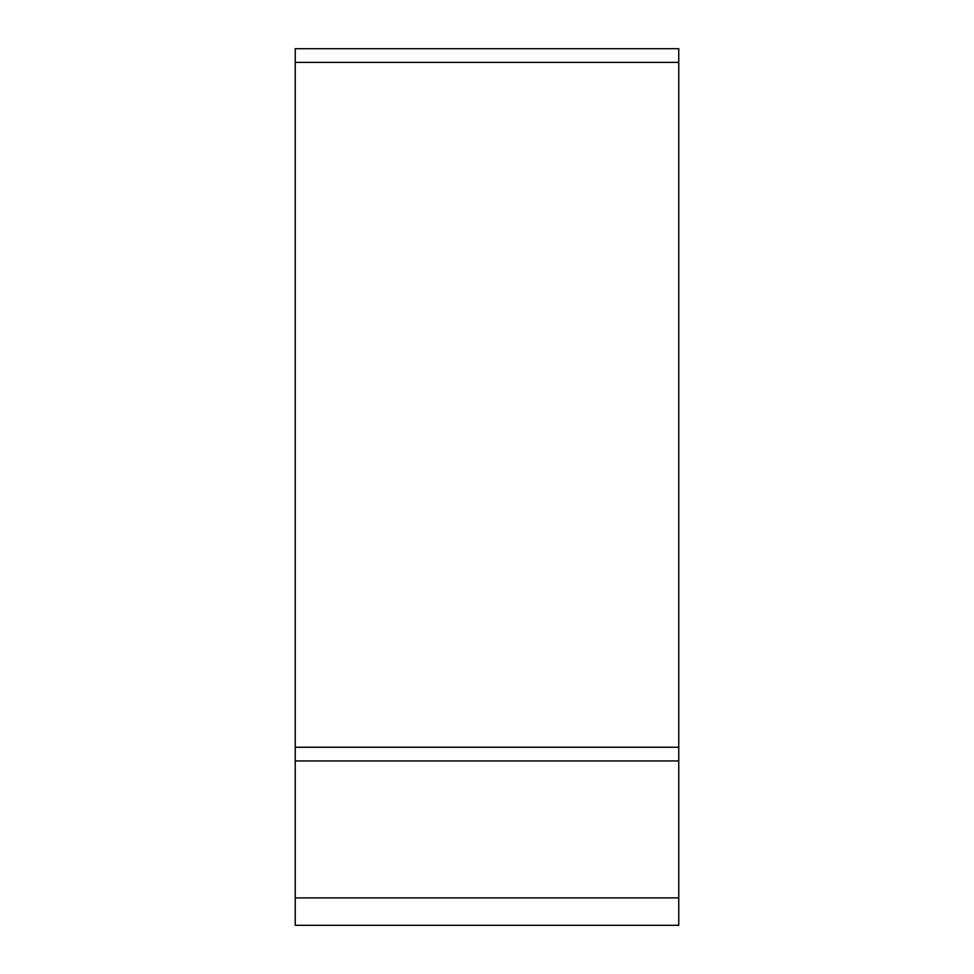 <?xml version="1.0" encoding="UTF-8"?>
<svg xmlns="http://www.w3.org/2000/svg" width="974" height="974" viewBox="0 0 974 974"><rect width="100%" height="100%" fill="white"/><g stroke="black" fill="none" stroke-linecap="round" stroke-linejoin="round"><path stroke-width="1.46" d="M678.756 62.397L295.244 62.397L295.244 48.7L678.756 48.7L678.756 925.3L295.244 925.3L295.244 897.906L678.756 897.906M295.244 62.397L295.244 747.241L678.756 747.241M295.244 747.241L295.244 760.938L678.756 760.938M295.244 760.938L295.244 897.906"/></g></svg>
